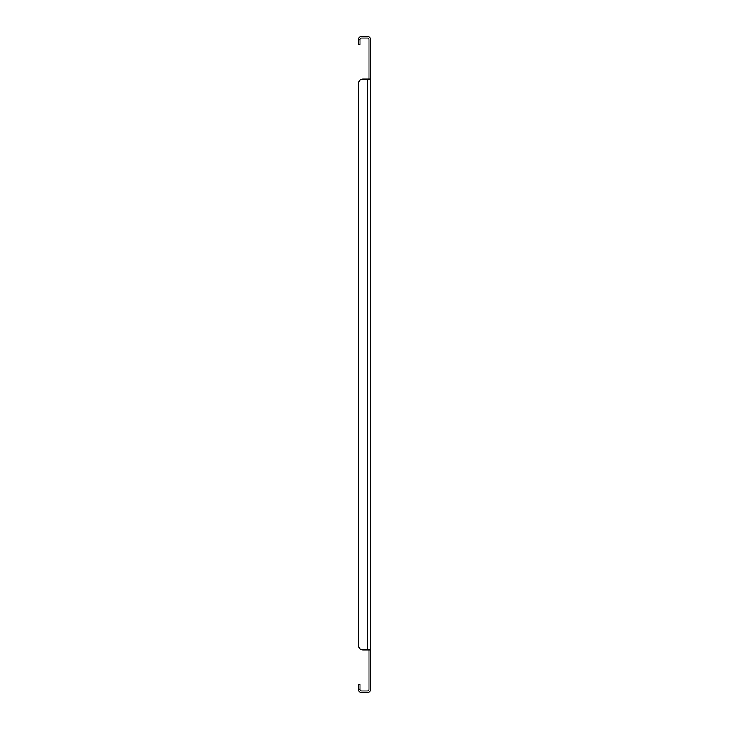 <?xml version="1.0" encoding="UTF-8"?>
<svg xmlns="http://www.w3.org/2000/svg" width="729" height="729" viewBox="0 0 729 729"><rect width="100%" height="100%" fill="white"/><g stroke="black" fill="none" stroke-linecap="round" stroke-linejoin="round"><path stroke-width="1.09" d="M370.651 79.096L370.651 649.904L367.37 649.904L367.37 79.096L363.27 79.096L370.651 79.096L370.651 39.73A3.28 3.28 0 0 0 367.37 36.45L361.63 36.45A3.28 3.28 0 0 0 358.349 39.73L358.349 44.651L359.989 44.651L359.989 39.73L358.349 39.73M369.011 79.096L369.011 39.73A1.64 1.64 0 0 0 367.37 38.09L361.63 38.09A1.64 1.64 0 0 0 359.989 39.73M359.989 689.269L358.349 689.269L358.349 684.349L359.989 684.349L359.989 689.269A1.64 1.64 0 0 0 361.63 690.91L367.37 690.91A1.64 1.64 0 0 0 369.011 689.269L369.011 649.904M358.349 689.269A3.28 3.28 0 0 0 361.63 692.55L367.37 692.55A3.28 3.28 0 0 0 370.651 689.269L370.651 649.904M358.349 84.017L358.349 644.983L358.349 84.017A4.921 4.921 0 0 1 363.27 79.096M358.349 644.983A4.921 4.921 0 0 0 363.27 649.904L367.37 649.904"/></g></svg>
